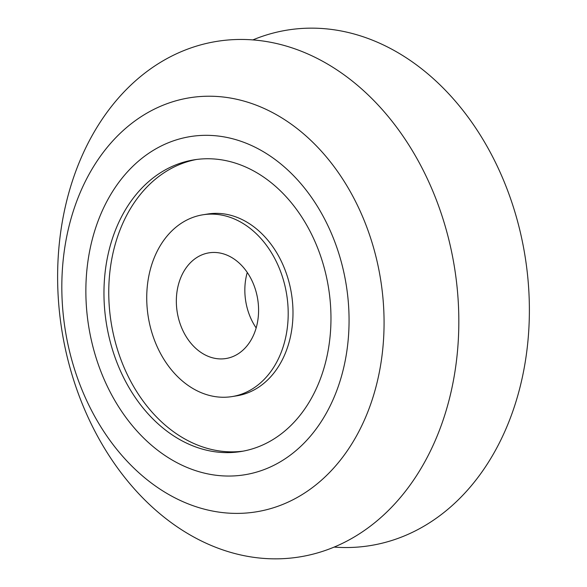 <?xml version="1.0" encoding="UTF-8"?>
<svg xmlns="http://www.w3.org/2000/svg" width="587" height="587" viewBox="0 0 587 587"><rect width="100%" height="100%" fill="white"/><g stroke="black" fill="none" stroke-linecap="round" stroke-linejoin="round"><path stroke-width="0.88" d="M163.406 105.08A209.691 159.686 -99.1 0 0 73.221 364.953A209.691 159.686 -99.1 0 0 282.486 504.534A209.691 159.686 -99.1 0 0 372.672 244.662A209.691 159.686 -99.1 0 0 163.406 105.08M184.091 50.489A261.076 198.817 -99.1 0 0 71.812 374.036A261.076 198.817 -99.1 0 0 332.352 547.818A261.076 198.817 -99.1 0 0 444.638 224.271A261.076 198.817 -99.1 0 0 184.091 50.489M334.15 547.084A261.076 198.817 -99.1 0 0 402.909 536.511A261.076 198.817 -99.1 0 0 515.188 212.964A261.076 198.817 -99.1 0 0 254.648 39.182A261.076 198.817 -99.1 0 0 252.85 39.916M266.094 468.815A171.265 130.424 -99.1 0 0 343.461 270.673A171.265 130.424 -99.1 0 0 190.357 136.58A171.265 130.424 -99.1 0 0 168.836 142.56A171.265 130.424 -99.1 0 0 91.469 340.702A171.265 130.424 -99.1 0 0 244.566 474.795A171.265 130.424 -99.1 0 0 266.094 468.815M175.52 164.991A147.719 112.491 -99.1 0 0 108.793 335.881A147.719 112.491 -99.1 0 0 240.846 451.542A147.719 112.491 -99.1 0 0 259.41 446.384A147.719 112.491 -99.1 0 0 326.137 275.494A147.719 112.491 -99.1 0 0 194.084 159.833A147.719 112.491 -99.1 0 0 175.52 164.991M196.491 159.481A147.719 112.491 -99.1 0 0 180.319 164.221A147.719 112.491 -99.1 0 0 113.24 333.563A147.719 112.491 -99.1 0 0 243.238 451.124M232.034 396.585L236.825 395.814A92.056 70.102 -99.1 0 0 248.396 392.6A92.056 70.102 -99.1 0 0 289.978 286.104A92.056 70.102 -99.1 0 0 207.688 214.028L202.897 214.791A92.056 70.102 -99.1 0 0 191.325 218.004A92.056 70.102 -99.1 0 0 149.744 324.508A92.056 70.102 -99.1 0 0 232.034 396.585A92.056 70.102 -99.1 0 0 243.605 393.371A92.056 70.102 -99.1 0 0 285.187 286.867A92.056 70.102 -99.1 0 0 202.897 214.791M202.266 254.714A53.52 40.76 -99.1 0 0 178.088 316.628A53.52 40.76 -99.1 0 0 225.936 358.532A53.52 40.76 -99.1 0 0 232.657 356.661A53.52 40.76 -99.1 0 0 256.835 294.747A53.52 40.76 -99.1 0 0 208.994 252.843A53.52 40.76 -99.1 0 0 202.266 254.714M247.266 272.449A53.52 40.76 -99.1 0 0 256.159 327.942"/></g></svg>
